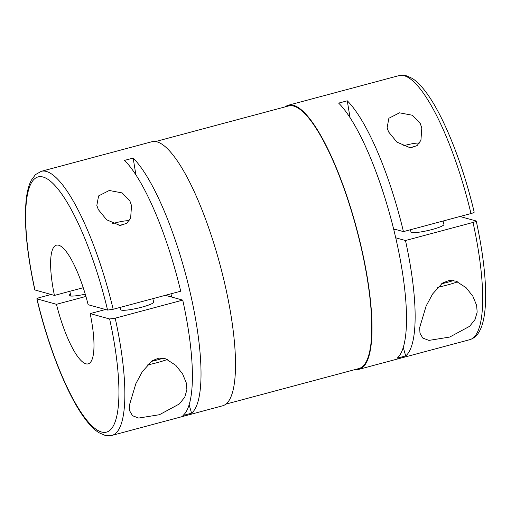 <?xml version="1.0" encoding="UTF-8"?>
<svg xmlns="http://www.w3.org/2000/svg" width="511" height="511" viewBox="0 0 511 511"><rect width="100%" height="100%" fill="white"/><g stroke="black" fill="none" stroke-linecap="round" stroke-linejoin="round"><path stroke-width="0.77" d="M395.853 229.528L393.879 230.052M129.954 201.142L131.531 205.626L130.644 217.973L126.837 223.23L120.136 225.543L106.646 219.787L98.336 209.599L96.828 205.441L98.597 195.911L109.265 190.482L122.193 192.928L129.954 201.142M189.115 404.738A537.534 133.678 75 0 0 191.587 413.188A136.686 33.994 -105 0 0 190.367 293.359A136.686 33.994 -105 0 0 133.167 158.091L124.543 160.397A136.686 33.994 -105 0 1 180.702 291.213L113.161 309.276A136.686 33.994 -105 0 0 41.282 171.319L151.933 141.719A136.686 33.994 -105 0 1 224.853 284.129A136.686 33.994 -105 0 1 222.585 405.804L111.935 435.41A136.686 33.994 -105 0 0 115.199 318.174L109.622 318.979L90.166 313.613L105.502 309.506M420.227 123.483L421.811 127.967L420.923 140.314L417.117 145.571L410.416 147.883L396.926 142.128L388.615 131.94L387.108 127.782L388.877 118.252L399.545 112.822L412.466 115.269L420.227 123.483M355.426 369.472A136.686 33.994 -105 0 0 359.105 369.281A136.686 33.994 -105 0 0 361.373 247.605A136.686 33.994 -105 0 0 288.453 105.196A136.686 33.994 -105 0 0 285.17 106.869M395.731 237.826L405.478 240.515A136.686 33.994 -105 0 1 405.708 355.905L397.085 358.211A136.686 33.994 -105 0 0 395.859 238.382A136.686 33.994 -105 0 0 338.659 103.113L347.282 100.808A136.686 33.994 -105 0 1 403.441 231.617L393.598 228.902M474.023 212.046C474.534 212.327 473.518 212.832 470.982 213.553L403.441 231.617M85.912 296.437L56.466 304.32A61.435 15.279 -105 0 0 88.173 363.864A61.435 15.279 -105 0 0 90.166 313.613M170.993 293.806A61.435 15.279 75 0 1 171.613 297.038M225.862 404.131L358.901 368.54A135.92 33.803 -105 0 0 361.156 247.548A135.92 33.803 -105 0 0 288.651 105.937L155.606 141.528M437.64 287.329A26.106 3.654 -12.9 0 0 457.658 281.804M441.447 283.803A29.178 4.082 -12.9 0 0 453.564 280.533M409.305 147.839A12.29 1.718 -12.9 0 0 417.104 145.584M410.461 229.746L410.972 231.994A16.895 2.363 -12.9 0 0 411.636 232.454A16.895 2.363 -12.9 0 0 430.051 230.033A16.895 2.363 -12.9 0 0 443.912 224.45L443.12 221.008M129.404 405.191L135.849 383.684L142.307 371.657L152.157 360.753L158.978 358.064L165.692 358.811L175.835 365.352L182.606 373.931L186.349 383.046L186.885 389.81L184.758 397.175L179.38 403.946L159.445 414.715L138.66 418.062L132.502 415.718L129.692 410.863L129.404 405.191M147.36 364.988A26.106 3.654 -12.9 0 0 167.378 359.463M151.167 361.462A29.178 4.082 -12.9 0 0 163.284 358.192M152.84 298.667L153.632 302.11A16.895 2.363 167.1 0 1 139.771 307.692A16.895 2.363 167.1 0 1 121.356 310.113A16.895 2.363 167.1 0 1 120.698 309.653L120.181 307.405M119.031 225.498A12.29 1.718 -12.9 0 0 126.824 223.243M419.684 327.532L426.129 306.025L432.587 293.997L442.437 283.094L449.252 280.405L455.972 281.152L466.115 287.693L472.886 296.271L476.629 305.386L477.165 312.151L475.038 319.516L469.654 326.286L449.725 337.056L428.94 340.403L422.776 338.058L419.972 333.204L419.684 327.532M135.939 174.928A537.534 133.678 75 0 1 133.167 158.091M34.799 289.929L54.428 295.422A61.435 15.279 -105 0 1 56.421 245.171A61.435 15.279 -105 0 1 88.128 304.716L107.585 310.081L113.161 309.276M56.466 304.32L36.837 298.826C48.283 347.365 67.535 395.591 84.96 418.707C89.655 425.069 94.273 429.719 98.827 432.651L105.266 435.461L111.935 435.41M109.622 318.979A132.081 32.845 -105 0 1 101.497 431.999A132.081 32.845 -105 0 1 37.009 298.954C36.766 298.552 37.776 298.054 40.056 297.447L51.081 294.502M350.061 117.645A537.534 133.678 75 0 1 347.282 100.808M405.708 355.905A537.534 133.678 75 0 1 403.23 347.454M129.168 220.701A12.29 1.718 -12.9 0 0 112.599 223.639M85.254 294.176A16.895 2.363 167.1 0 1 69.164 295.441A16.895 2.363 167.1 0 1 70.441 294.138M419.448 143.042A12.29 1.718 -12.9 0 0 402.879 145.98M405.478 240.515L473.02 222.445C475.556 221.723 476.571 221.225 476.06 220.944L459.957 216.498M359.105 369.281L469.756 339.681C474.119 338.314 477.446 335.337 479.733 330.751C489.014 313.447 487.002 270.147 476.239 221.065L476.06 220.944M54.428 295.422L83.236 287.719M191.587 413.188L182.97 415.494A136.686 33.994 -105 0 0 182.74 300.104L115.199 318.174M182.74 300.104L165.366 295.313M470.982 213.553A136.686 33.994 -105 0 0 399.104 75.59L405.772 75.539L412.211 78.349C416.759 81.281 421.383 85.931 426.072 92.293C443.497 115.409 462.749 163.641 474.202 212.174M469.756 339.681A136.686 33.994 -105 0 0 473.02 222.445M107.585 310.081A132.081 32.845 -105 0 0 43.103 177.036A132.081 32.845 -105 0 0 34.972 290.056M288.453 105.196L399.104 75.59M70.882 296.061L69.79 291.315M41.282 171.319L35.476 174.602L31.305 180.255C28.827 185.071 27.14 191.408 26.253 199.264C23.883 222.349 26.725 252.575 34.793 289.929"/></g></svg>
